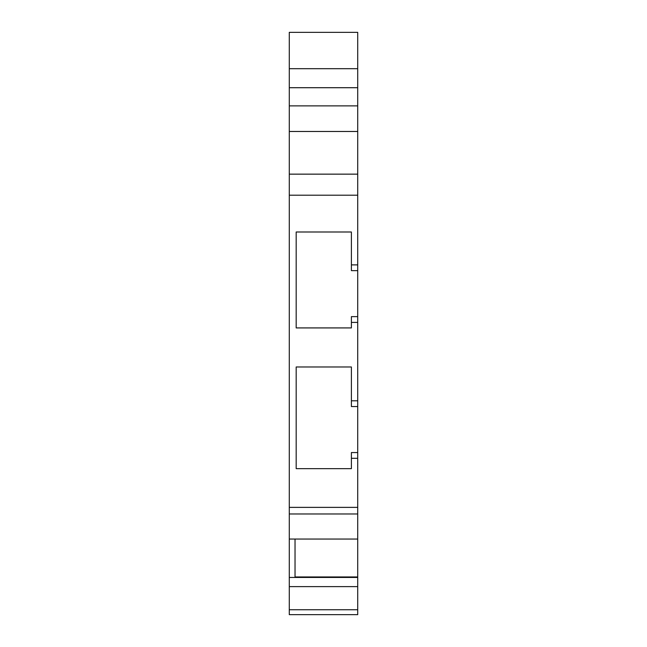 <?xml version="1.0" encoding="UTF-8"?>
<svg xmlns="http://www.w3.org/2000/svg" width="647" height="647" viewBox="0 0 647 647"><rect width="100%" height="100%" fill="white"/><g stroke="black" fill="none" stroke-linecap="round" stroke-linejoin="round"><path stroke-width="0.97" d="M357.718 458.302L357.718 513.977L357.718 458.302L351.394 458.302L351.394 452.552L357.718 452.552L357.718 458.302L351.394 458.302L351.394 452.552L357.718 452.552L357.718 458.302L351.394 458.302L351.394 452.552L357.718 452.552L357.718 507.377L289.282 507.377L289.282 577.456L357.718 577.456L357.718 539.04L289.282 539.04L357.718 539.04L357.718 507.377L289.282 507.377L289.282 513.977L357.718 513.977L357.718 586.619L289.282 586.619L289.282 577.456L357.718 577.456L357.718 609.749L289.282 609.749L289.282 614.65L357.718 614.65L357.718 609.749L357.718 614.65L357.718 609.749L289.282 609.749L289.282 577.456L295.032 577.456L295.032 539.04L295.032 577.456L357.718 577.051M357.718 270.632L357.718 322.392L351.394 322.392L351.394 316.634L357.718 316.634L351.394 316.634L351.394 322.392L351.394 316.634L357.718 316.634L357.718 270.632L351.394 270.632L351.394 264.882L357.718 264.882L357.718 270.632L351.394 270.632L351.394 264.882L357.718 264.882L357.718 270.632L351.394 270.632L351.394 264.882L357.718 264.882L357.718 322.392L351.394 322.392L351.394 327.924L296.18 327.924L296.18 231.998L351.394 231.998L351.394 264.882L351.394 231.998L296.18 231.998L296.18 327.924L351.394 327.924L296.18 327.924L296.18 231.998L351.394 231.998L351.394 264.882M357.718 452.552L357.718 406.542L351.394 406.542L351.394 400.792L357.718 400.792L357.718 406.542L351.394 406.542L351.394 400.792L357.718 400.792L357.718 406.542L351.394 406.542L351.394 400.792L357.718 400.792L357.718 452.552L357.718 406.542M357.718 68.792L357.718 105.89L289.282 105.89L289.282 87.709L357.718 87.709L357.718 113.969M351.394 458.302L351.394 468.654L351.394 458.302L351.394 468.654L296.18 468.654L351.394 468.654L296.18 468.654L296.18 366.978L296.18 468.654L296.18 366.978L351.394 366.978L351.394 400.792L351.394 366.978L296.18 366.978L351.394 366.978L351.394 400.792M357.718 127.16L357.718 264.882M357.718 316.634L357.718 400.792L357.718 322.392L351.394 322.392L351.394 327.924L296.18 327.924L296.18 231.998L351.394 231.998M357.718 68.695L357.718 105.89L289.282 105.89L289.282 87.709L357.718 87.709L289.282 87.709L289.282 32.35L289.282 68.695L289.282 32.35L357.718 32.35L289.282 32.35L357.718 32.35L357.718 68.695L289.282 68.695M357.718 105.89L357.718 174.148L289.282 174.148L289.282 105.89L357.718 105.89L357.718 131.478L289.282 131.478L289.282 113.969M357.718 131.478L289.282 131.478L289.282 195.2L357.718 195.2L357.718 174.148L289.282 174.148L357.718 174.148L357.718 131.478L289.282 131.478L289.282 127.16M357.718 507.377L289.282 507.377L289.282 195.2L357.718 195.2L357.718 174.148M357.718 577.456L357.718 586.619L289.282 586.619L289.282 513.977L357.718 513.977L357.718 576.946L295.032 576.946M357.718 586.619L357.718 609.749L289.282 609.749L289.282 586.619L357.718 586.619L357.718 609.749M289.282 614.65L357.718 614.65L289.282 614.65L289.282 609.749L289.282 614.65M289.282 68.792L289.282 105.89M289.282 131.478L289.282 195.2L357.718 195.2M357.718 539.04L289.282 539.04L289.282 174.148M351.394 322.392L351.394 327.924M351.394 468.654L296.18 468.654L296.18 366.978L351.394 366.978M289.282 513.977L357.718 513.977M295.032 577.456L295.032 539.04M357.718 69.73L357.718 87.709M357.718 322.392L357.718 400.792M289.282 69.73L289.282 87.709M289.282 507.377L289.282 195.2M289.282 539.04L289.282 577.456M289.282 609.749L289.282 586.619"/></g></svg>
